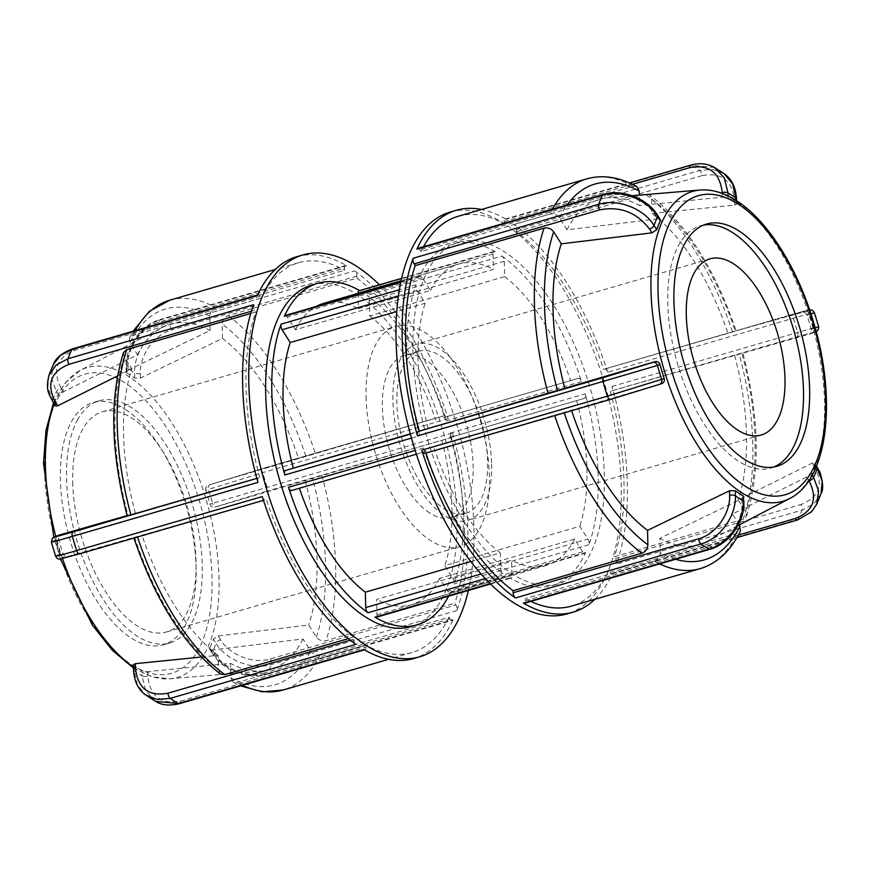 <?xml version="1.0" encoding="UTF-8"?>
<svg xmlns="http://www.w3.org/2000/svg" width="870" height="870" viewBox="0 0 870 870"><rect width="100%" height="100%" fill="white"/><g stroke="black" fill="none" stroke-linecap="round" stroke-linejoin="round"><path stroke-width="0.65" stroke-dasharray="4.35 3.26" d="M452.933 578.354A4.187 2.001 -106.2 0 1 453.912 583.966A177.861 85.271 73.8 0 0 450.225 433.129A4.187 2.001 -106.2 0 1 449.485 437.632L584.466 398.351A4.187 2.001 73.8 0 0 585.205 393.849A177.861 85.271 -106.2 0 1 588.892 544.696A4.187 2.001 73.8 0 0 587.903 539.085L579.801 526.296L444.831 565.576L452.933 578.354L587.903 539.085M448.539 596.244A177.861 85.271 73.8 0 0 450.703 591.817A4.187 2.001 -106.2 0 1 449.91 592.6A4.187 2.001 -106.2 0 1 447.702 591.132L439.6 578.354L574.57 539.074L582.672 551.863A4.187 2.001 73.8 0 0 584.89 553.32A4.187 2.001 73.8 0 0 585.673 552.548A177.861 85.271 -106.2 0 1 552.189 585.553A177.861 85.271 -106.2 0 1 509.885 577.919A4.187 2.001 73.8 0 0 510.886 578.104A4.187 2.001 73.8 0 0 511.962 575.538L511.593 560.171L376.612 599.441L376.993 614.818A4.187 2.001 -106.2 0 1 375.905 617.385M311.688 285.055A177.861 85.271 -106.2 0 1 443.265 432.009A177.861 85.271 -106.2 0 1 411.086 626.617M359.136 290.721A4.187 2.001 -106.2 0 1 360.126 290.895A177.861 85.271 73.8 0 0 359.593 290.591M285.132 315.505A4.187 2.001 -106.2 0 1 287.339 316.963L295.441 329.752L430.411 290.471L422.32 277.693A4.187 2.001 73.8 0 0 420.101 276.225A4.187 2.001 73.8 0 0 419.307 277.008A177.861 85.271 -106.2 0 1 420.688 274.115A177.861 85.271 -106.2 0 1 452.802 243.992A177.861 85.271 -106.2 0 1 495.106 251.626A4.187 2.001 73.8 0 0 494.106 251.441A4.187 2.001 73.8 0 0 493.029 254.007L493.399 269.385L358.429 308.654L358.048 293.353M426.822 272.332A177.861 85.271 -106.2 0 1 458.936 242.208A177.861 85.271 -106.2 0 1 590.502 389.162A177.861 85.271 -106.2 0 1 558.322 583.77A177.861 85.271 -106.2 0 1 440.851 476.586A177.861 85.271 -106.2 0 1 426.822 272.332M470.79 561.509L500.326 552.907L500.707 568.284A4.187 2.001 73.8 0 0 502.969 573.461A177.861 85.271 -106.2 0 1 423.494 448.006A4.187 2.001 73.8 0 0 426.517 451.247A4.187 2.001 73.8 0 0 426.561 451.225L291.58 490.506M410.281 433.836L428.247 428.605L420.525 431.194A4.187 2.001 73.8 0 0 419.786 435.696A177.861 85.271 -106.2 0 1 416.099 284.86A4.187 2.001 73.8 0 0 417.089 290.471L425.18 303.249L396.72 311.536M502.023 256.084A177.861 85.271 -106.2 0 1 581.497 381.538A4.187 2.001 73.8 0 0 578.463 378.309A4.187 2.001 73.8 0 0 578.43 378.319L443.461 417.589A4.187 2.001 -106.2 0 1 443.493 417.578A4.187 2.001 -106.2 0 1 446.527 420.819A177.861 85.271 73.8 0 0 367.042 295.354A4.187 2.001 -106.2 0 1 369.304 300.541L369.685 315.919L504.654 276.638L504.285 261.272A4.187 2.001 73.8 0 0 502.023 256.084L367.042 295.354M500.326 552.907A156.937 75.244 -106.2 0 1 434.282 448.648M428.247 428.605A156.937 75.244 -106.2 0 1 425.18 303.249M430.411 290.471A156.937 75.244 -106.2 0 1 458.642 264.089A156.937 75.244 -106.2 0 1 493.399 269.385M504.654 276.638A156.937 75.244 -106.2 0 1 570.709 380.908M576.745 400.939A156.937 75.244 -106.2 0 1 579.801 526.296M439.6 578.354A156.937 75.244 -106.2 0 1 411.369 604.737A156.937 75.244 -106.2 0 1 376.612 599.441M295.441 329.752A156.937 75.244 -106.2 0 1 316.234 306.447M323.673 303.358A156.937 75.244 -106.2 0 1 358.429 308.654M369.685 315.919A156.937 75.244 -106.2 0 1 435.739 420.177M441.764 440.22A156.937 75.244 -106.2 0 1 444.831 565.576M491.604 464.112A91.731 43.978 -106.2 0 1 467.886 520.38A91.731 43.978 -106.2 0 1 400.026 444.592A91.731 43.978 -106.2 0 1 416.621 344.226A91.731 43.978 -106.2 0 1 491.604 464.112M444.124 508.7A84.39 40.455 73.8 0 0 465.831 513.333A84.39 40.455 73.8 0 0 481.099 421.004A84.39 40.455 73.8 0 0 418.677 351.273A84.39 40.455 73.8 0 0 398.754 423.027A84.39 40.455 73.8 0 0 444.124 508.7M72.699 482.132A114.655 54.973 73.8 0 0 166.42 631.99A114.655 54.973 73.8 0 0 187.17 506.536A114.655 54.973 73.8 0 0 102.345 411.804A114.655 54.973 73.8 0 0 72.699 482.132M366.074 396.753A114.655 54.973 73.8 0 0 459.795 546.61A114.655 54.973 73.8 0 0 480.544 421.167A114.655 54.973 73.8 0 0 395.719 326.424A114.655 54.973 73.8 0 0 366.074 396.753M429.628 512.919A84.39 40.455 -106.2 0 1 384.257 427.246A84.39 40.455 -106.2 0 1 404.18 355.493A84.39 40.455 -106.2 0 1 466.603 425.212A84.39 40.455 -106.2 0 1 451.345 517.552A84.39 40.455 -106.2 0 1 429.628 512.919M417.654 248.418A4.187 2.001 -106.2 0 1 419.873 249.886L420.96 251.604L549.796 214.118C553.733 213.367 556.941 214.596 559.41 217.826L567.022 229.832L657.622 218.87L660.352 219.555M636.786 186.593L632.947 186.267L504.111 223.764L504.056 221.687A4.187 2.001 -106.2 0 1 505.144 219.12A4.187 2.001 -106.2 0 1 506.144 219.305A209.257 100.322 73.8 0 0 481.469 209.496M450.16 212.073A209.257 100.322 -106.2 0 1 500 221.089A209.257 100.322 -106.2 0 1 615.906 432.401A209.257 100.322 -106.2 0 1 567.099 613.905M607.749 372.24A209.257 100.322 73.8 0 0 514.137 224.46A4.187 2.001 -106.2 0 1 516.399 229.647L516.454 231.714A202.971 97.309 -106.2 0 1 603.639 369.358L604.683 369.01A4.187 2.001 -106.2 0 1 604.715 369A4.187 2.001 -106.2 0 1 607.749 372.24L793.353 318.224C813.624 312.373 819.04 311.134 809.611 314.483L811.003 313.994M739.326 524.871L732.453 514.029L806.577 477.054L810.916 473.095A161.809 77.571 73.8 0 0 814.559 464.199L814.559 462.992L812.308 463.047L738.184 500.022L745.786 512.028L746.482 516.356L743.132 519.303L614.296 556.8L615.384 558.518A4.187 2.001 -106.2 0 1 616.373 564.13A209.257 100.322 73.8 0 0 612.034 386.465A4.187 2.001 -106.2 0 1 611.295 390.967L811.612 333.428A4.187 3.676 71.5 0 1 811.482 333.46C820.008 330.524 815.146 331.688 796.887 336.951L611.295 390.967M594.895 599.278A209.257 100.322 73.8 0 0 612.665 573.21A4.187 2.001 -106.2 0 1 611.871 573.982A4.187 2.001 -106.2 0 1 609.652 572.525L608.565 570.796L737.401 533.31L740.555 530.83M661.657 383.637L424.843 453.4M743.785 496.716L741.86 498.727L659.873 538.334L660.232 552.765C659.96 556.876 657.97 559.671 654.251 561.15L525.415 598.647L525.469 600.713A4.187 2.001 -106.2 0 1 524.382 603.28M821.062 493.605L813.928 503.784L801.977 510.124L616.373 564.13M612.665 573.21L798.258 519.205L809.47 513.496L816.625 504.437M811.482 333.46L809.165 334.243C811.036 333.46 811.732 331.807 811.253 329.284A161.809 77.571 73.8 0 0 807.055 315.342C806.066 312.972 804.565 311.949 802.553 312.286L736.129 330.883C714.825 268.591 685.984 223.253 649.618 194.847L651.586 199.045L651.934 213.476A179.785 86.184 -106.2 0 1 728.049 333.623M651.586 199.045A195.696 93.819 -106.2 0 1 735.302 331.187L603.639 369.358M612.034 386.465L797.627 332.449C817.909 326.598 823.303 325.26 813.809 328.425A4.187 3.676 71.5 0 1 811.612 333.428L816.245 331.731M815.223 327.968L811.253 329.284M746.482 516.356C760.619 471.17 759.379 416.665 742.752 352.828L741.903 353.144A195.696 93.819 -106.2 0 1 745.786 512.028M734.65 355.58A179.785 86.184 -106.2 0 1 738.184 500.022M732.453 514.029A179.785 86.184 -106.2 0 1 707.712 541.423A179.785 86.184 -106.2 0 1 659.873 538.334M567.022 229.832A179.785 86.184 -106.2 0 1 607.706 197.794A179.785 86.184 -106.2 0 1 639.602 205.527L639.341 195.13M516.454 231.714L645.29 194.227L649.618 194.847M610.251 391.315A202.971 97.309 -106.2 0 1 614.296 556.8M608.565 570.796A202.971 97.309 -106.2 0 1 571.481 606.096M530.841 601.409A202.971 97.309 -106.2 0 1 525.415 598.647M420.96 251.604A202.971 97.309 -106.2 0 1 423.505 246.721M458.055 216.315A202.971 97.309 -106.2 0 1 504.111 223.764M773.887 466.972A126.128 60.465 -106.2 0 1 770.874 468.038A126.128 60.465 -106.2 0 1 686.941 390.521A126.128 60.465 -106.2 0 1 678.578 245.351A126.128 60.465 -106.2 0 1 700.393 225.83A126.128 60.465 -106.2 0 1 703.504 225.112M714.4 167.442L691.737 165.3L506.144 219.305M651.934 213.476L734.682 205.146L736.629 204.048L735.966 203.123A161.809 77.571 73.8 0 0 732.051 200.448A161.809 77.571 73.8 0 0 728.136 198.066L722.35 197.196L639.602 205.527M514.137 224.46L699.73 170.444L712.791 169.367L724.177 173.739M574.57 539.074A156.937 75.244 -106.2 0 1 546.349 565.467A156.937 75.244 -106.2 0 1 511.593 560.171M253.638 304.685A4.187 2.001 73.8 0 0 254.627 310.307L255.715 312.025L250.756 313.472M48.948 375.22L47.828 387.628L52.787 400.407A4.187 1.892 -32.4 0 0 52.776 401.603M55.452 405.833L55.462 404.626A161.809 77.571 -106.2 0 1 59.095 395.73L63.434 391.772L137.558 354.797L129.956 342.791L129.467 337.995L132.61 335.515L261.446 298.019L260.358 296.3A4.187 2.001 73.8 0 0 258.14 294.843A4.187 2.001 73.8 0 0 257.357 295.615M59.095 395.73L56.43 391.511L51.363 377.645L53.374 364.41M296.779 256.704A209.257 100.322 -106.2 0 1 346.63 265.72A4.187 2.001 73.8 0 0 345.629 265.546A4.187 2.001 73.8 0 0 344.542 268.112L344.596 270.178L215.76 307.675C212.041 309.154 210.051 311.949 209.79 316.06L210.138 330.491L128.107 370.12L126.324 371.675L126.889 373.023A161.809 77.571 -106.2 0 1 130.804 375.405A161.809 77.571 -106.2 0 1 134.73 378.08L140.494 378.048L222.481 338.441A179.785 86.184 -106.2 0 1 298.584 458.588L210.562 484.449A4.187 3.676 71.5 0 0 208.365 489.44L205.82 490.299A161.809 77.571 -106.2 0 1 210.007 504.241C210.931 506.634 212.584 507.601 214.966 507.145L451.78 437.382A4.187 2.001 73.8 0 0 452.52 432.879A209.257 100.322 -106.2 0 1 456.859 610.555A4.187 2.001 73.8 0 0 455.869 604.944L454.782 603.214L325.945 640.711C322.009 641.462 318.801 640.222 316.332 637.003L308.719 624.997L218.12 635.959L213.313 639.167A161.809 77.571 -106.2 0 1 209.67 648.052L209.964 649.586L212.345 649.966L302.999 638.993L310.601 650.999C313.08 654.229 316.278 655.458 320.214 654.708L449.05 617.221L450.138 618.94A4.187 2.001 73.8 0 0 452.356 620.408A4.187 2.001 73.8 0 0 453.15 619.625A209.257 100.322 -106.2 0 1 413.718 658.546M222.481 338.441L222.122 324.01C222.394 319.899 224.384 317.104 228.092 315.625L356.939 278.128L356.885 276.062A4.187 2.001 73.8 0 0 354.623 270.875A209.257 100.322 -106.2 0 1 448.235 418.655A4.187 2.001 73.8 0 0 445.201 415.414A4.187 2.001 73.8 0 0 445.168 415.425L298.584 458.588M379.44 284.816A209.257 100.322 -106.2 0 1 468.386 590.469M262.261 496.585A4.187 2.001 73.8 0 0 265.296 499.826A4.187 2.001 73.8 0 0 265.328 499.815L67.458 556.539C65.457 556.876 63.956 555.854 62.955 553.483A161.809 77.571 -106.2 0 1 58.758 539.541C58.279 537.018 58.986 535.365 60.856 534.582M55.636 556.213L60.411 554.342A4.187 3.676 -108.5 0 0 65.141 557.322C56.615 560.258 61.487 559.095 79.735 553.82L79.681 553.842M58.758 539.541L51.373 542.119M256.867 478.359L258.727 477.858A4.187 2.001 73.8 0 0 257.988 482.361M127.161 515.595L135.361 513.246L127.27 515.986M363.877 649.52A4.187 2.001 73.8 0 0 364.867 649.705A4.187 2.001 73.8 0 0 365.955 647.139L365.9 645.061L237.064 682.558L233.225 682.232L230.767 677.741L230.419 663.299L147.672 671.629L141.875 670.759A161.809 77.571 -106.2 0 1 134.045 665.702L133.393 664.778M155.61 701.372L145.812 690.997L142.006 675.827A4.187 1.773 178.6 0 0 147.78 676.251C150.173 696.413 161.037 704.711 180.351 701.144L365.955 647.139M134.045 665.702L134.165 670.781L137.384 684.918L145.845 695.086M348.326 638.634L353.568 637.112L353.611 639.178A4.187 2.001 73.8 0 0 355.884 644.365M201.242 657.046L218.076 655.349L218.435 669.78L220.393 673.967M456.859 610.555L271.255 664.56C252.67 670.476 226.222 660.286 215.977 643.376A4.187 1.892 147.6 0 1 220.556 639.798C229.745 655.066 253.54 664.278 270.276 658.949L455.869 604.944M209.67 648.052L212.345 652.272C222.535 669.291 248.95 679.557 267.547 673.63L453.15 619.625M448.235 418.655L262.631 472.66L208.365 489.44A167.399 80.257 73.8 0 1 212.563 503.382L452.52 432.879M451.78 437.382L266.176 491.387A4.187 2.001 73.8 0 0 266.916 486.885A209.257 100.322 -106.2 0 0 262.631 472.66A4.187 2.001 73.8 0 0 259.608 469.419L210.573 484.449A4.187 3.676 71.5 0 1 210.681 484.416L208.365 485.188C206.114 486.102 205.266 487.798 205.82 490.299M123.529 352.47L124.225 356.798L131.827 368.804L117.504 375.949M133.915 538.062L134.719 537.638A195.696 93.819 73.8 0 0 218.435 669.78M77.332 420.308A126.128 60.465 -106.2 0 1 99.147 400.787A126.128 60.465 -106.2 0 1 131.598 407.704A126.128 60.465 -106.2 0 1 199.404 535.757A126.128 60.465 -106.2 0 1 169.628 642.995A126.128 60.465 -106.2 0 1 85.695 565.478A126.128 60.465 -106.2 0 1 77.332 420.308M356.939 278.128A202.971 97.309 -106.2 0 1 444.124 415.773M450.736 437.73A202.971 97.309 -106.2 0 1 454.782 603.214M449.05 617.221A202.971 97.309 -106.2 0 1 411.967 652.511A202.971 97.309 -106.2 0 1 365.9 645.061M353.568 637.112A202.971 97.309 -106.2 0 1 266.372 499.467M261.446 298.019A202.971 97.309 -106.2 0 1 298.54 262.729A202.971 97.309 -106.2 0 1 344.596 270.178M259.76 477.51A202.971 97.309 -106.2 0 1 255.715 312.025M137.558 354.797A179.785 86.184 -106.2 0 1 162.309 327.403A179.785 86.184 -106.2 0 1 210.138 330.491M305.196 480.544A179.785 86.184 -106.2 0 1 308.719 624.997M302.999 638.993A179.785 86.184 -106.2 0 1 262.305 671.031A179.785 86.184 -106.2 0 1 230.419 663.299M218.076 655.349A179.785 86.184 -106.2 0 1 141.973 535.202M135.361 513.246A179.785 86.184 -106.2 0 1 131.827 368.804M346.63 265.72L161.026 319.736C142.169 324.738 125.737 347.804 126.77 367.956A4.187 1.773 -1.4 0 1 126.106 367.031A4.187 1.773 -1.4 0 1 128.042 365.476C127.161 347.369 141.973 326.62 158.949 322.117L344.542 268.112M134.73 378.08L134.6 373.002C133.675 352.926 150.162 329.893 169.019 324.88L354.623 270.875M125.454 409.487A126.128 60.465 -106.2 0 1 193.27 537.54A126.128 60.465 -106.2 0 1 163.495 644.779A126.128 60.465 -106.2 0 1 70.187 540.574A126.128 60.465 -106.2 0 1 93.014 402.571A126.128 60.465 -106.2 0 1 125.454 409.487M588.892 544.696L453.912 583.966M450.703 591.817L585.673 552.548M582.672 551.863L447.702 591.132M495.106 251.626L360.126 290.895M400.733 282.413L419.307 277.008M450.225 433.129L585.205 393.849M485.286 578.615L502.969 573.461M423.494 448.006L415.164 450.432M509.885 577.919L490.201 583.65M411.466 438.11L419.786 435.696M416.099 284.86L399.341 289.732M581.497 381.538L446.527 420.819M578.463 378.309L443.493 417.578L578.43 378.319M584.466 398.351L449.485 437.632M401.081 280.771L493.029 254.007M504.285 261.272L369.304 300.541M398.384 295.909L417.089 290.471M422.32 277.693L287.339 316.963M426.517 451.247L416.371 454.194L426.561 451.225M420.525 431.194L410.368 434.152M376.993 614.818L511.962 575.538M500.707 568.284L481.066 573.993M603.291 194.401A4.187 2.001 -106.2 0 1 605.476 195.87L419.873 249.886M657.676 215.336A4.187 1.892 -32.4 0 0 655.186 215.02C645.997 199.752 622.202 190.552 605.476 195.87M657.622 218.87L655.186 215.02M736.509 198.98L736.498 198.958A4.187 1.773 -1.4 0 1 734.574 200.524C732.181 180.362 721.328 172.075 702.003 175.631A4.187 2.001 -106.2 0 0 699.73 170.444A209.257 100.322 73.8 0 0 691.737 165.3A4.187 2.001 -106.2 0 0 690.78 165.104M796.887 336.951A4.187 2.001 -106.2 0 0 797.627 332.449A209.257 100.322 73.8 0 0 793.353 318.224A4.187 2.001 -106.2 0 0 790.319 314.983L809.589 309.753M797.496 519.966A4.187 2.001 -106.2 0 0 798.258 519.205A209.257 100.322 73.8 0 0 801.977 510.124A4.187 2.001 -106.2 0 0 800.987 504.513C819.192 497.205 823.77 484.666 814.744 466.896A4.187 1.892 147.6 0 1 817.234 467.212L817.245 467.223M525.469 600.713L711.073 546.708C728.038 542.206 742.85 521.456 741.969 503.349A4.187 1.773 178.6 0 0 743.904 501.805M741.969 503.349L741.86 498.727M615.384 558.518L800.987 504.513M814.559 464.199L816.18 466.777M814.744 466.896L812.308 463.047M738.369 535.072L609.652 572.525M806.577 477.054L808.839 480.621M812.188 475.096L810.916 473.095M790.286 314.994A4.187 2.001 -106.2 0 1 790.319 314.983L604.715 369L790.286 314.994C808.534 309.731 813.396 308.567 804.88 311.503A4.187 3.676 71.5 0 1 809.611 314.483A167.399 80.257 -106.2 0 1 813.809 328.425M807.055 315.342L809.611 314.483M804.88 311.503L802.553 312.286M675.642 559.269A195.696 93.819 -106.2 0 1 660.232 552.765M559.41 217.826A195.696 93.819 -106.2 0 1 567.099 204.928M732.486 331.861A202.971 97.309 73.8 0 0 645.29 194.227M743.132 519.303A202.971 97.309 73.8 0 0 739.087 353.818M654.251 561.15A202.971 97.309 73.8 0 0 659.678 563.912M700.317 568.61A202.971 97.309 73.8 0 0 737.401 533.31M632.947 186.267A202.971 97.309 73.8 0 0 586.891 178.818M552.352 209.224A202.971 97.309 73.8 0 0 549.796 214.118M504.056 221.687L632.436 184.331M728.136 198.066L728.081 195.946M722.252 193.434L722.35 197.196M702.003 175.631L516.399 229.647M734.682 205.146L734.574 200.524M735.9 200.317L735.966 203.123M789.808 498.445A161.363 77.354 73.8 0 0 819.638 356.526A161.363 77.354 73.8 0 0 734.204 200.23A161.363 77.354 73.8 0 0 700.056 190.019M251.43 311.232L254.627 310.307M260.358 296.3L74.755 350.305C56.561 357.624 51.972 370.163 60.998 387.933A4.187 1.892 -32.4 0 0 56.43 391.511A167.399 80.257 73.8 0 0 52.787 400.407L55.462 404.626M345.629 265.546L160.026 319.551A4.187 2.001 73.8 0 1 161.026 319.736A209.257 100.322 -106.2 0 1 169.019 324.88A4.187 2.001 73.8 0 1 171.281 330.067C154.316 334.58 139.504 355.33 140.375 373.437A4.187 1.773 -1.4 0 1 134.6 373.002A167.399 80.257 73.8 0 0 126.77 367.956L126.889 373.023M270.276 658.949A4.187 2.001 73.8 0 1 271.255 664.56A209.257 100.322 -106.2 0 1 267.547 673.63A4.187 2.001 73.8 0 1 266.753 674.413C248.146 680.242 222.589 670.346 212.334 653.49A4.187 1.892 147.6 0 1 212.345 652.272A167.399 80.257 73.8 0 0 215.977 643.376L213.313 639.167M74.755 350.305A4.187 2.001 73.8 0 0 72.547 348.848L72.514 348.859M60.998 387.933L63.434 391.772M67.458 556.539L65.141 557.322M58.41 535.398A4.187 3.676 -108.5 0 0 56.213 540.4A167.399 80.257 73.8 0 0 60.411 554.342L62.955 553.483M258.727 477.858L256.878 478.391M179.231 703.721L179.274 703.71A4.187 2.001 73.8 0 0 180.351 701.144M147.672 671.629L147.78 676.251M133.512 669.867A4.187 1.773 178.6 0 0 134.165 670.781A167.399 80.257 73.8 0 0 142.006 675.827L141.875 670.759M353.611 639.178L350.24 640.168M218.12 635.959L220.556 639.798M450.138 618.94L264.545 672.945A4.187 2.001 73.8 0 0 266.753 674.413L452.356 620.408M264.545 672.945C247.809 678.274 224.014 669.073 214.825 653.805A4.187 1.892 147.6 0 1 212.334 653.49L209.659 649.27M214.825 653.805L212.389 649.955M210.681 484.416L259.565 469.43A4.187 2.001 73.8 0 0 259.565 469.43L445.168 415.425M210.007 504.241L212.563 503.382A4.187 3.676 71.5 0 0 217.293 506.373L214.966 507.145M266.176 491.387L217.293 506.373M228.092 315.625A202.971 97.309 -106.2 0 1 315.288 453.27M321.9 475.216A202.971 97.309 -106.2 0 1 325.945 640.711M320.214 654.708A202.971 97.309 -106.2 0 1 283.12 690.008M242.491 685.31A202.971 97.309 -106.2 0 1 237.064 682.558M132.61 335.515A202.971 97.309 -106.2 0 1 135.154 330.622M169.704 300.215A202.971 97.309 -106.2 0 1 215.76 307.675M305.838 456.163A195.696 93.819 73.8 0 0 222.122 324.01M316.332 637.003A195.696 93.819 73.8 0 0 312.45 478.119M230.767 677.741A195.696 93.819 73.8 0 0 310.601 650.999M209.79 316.06A195.696 93.819 73.8 0 0 129.956 342.791M124.225 356.798A195.696 93.819 73.8 0 0 128.107 515.682M54.179 403.821A161.363 77.354 -106.2 0 1 80.214 370.381A161.363 77.354 -106.2 0 1 128.673 376.438A161.363 77.354 -106.2 0 1 216.532 547.719A161.363 77.354 -106.2 0 1 169.965 678.807A161.363 77.354 -106.2 0 1 133.436 667.018M62.542 558.627A161.363 77.354 -106.2 0 1 55.789 536.301M126.237 372.11L126.106 367.031C125.215 346.999 141.157 324.651 160.026 319.551A4.187 2.001 73.8 0 0 158.949 322.117M128.151 370.098L128.042 365.476M356.885 276.062L171.281 330.067M140.375 373.437L140.494 378.048M124.801 382.702A155.708 74.646 73.8 0 0 57.42 547.393A155.708 74.646 73.8 0 0 202.525 640.929A155.708 74.646 73.8 0 0 124.801 382.702M449.91 592.6L584.89 553.32M458.936 242.208L452.802 243.992M558.322 583.77L552.189 585.553M401.625 278.356L494.106 251.441M400.852 281.826L420.101 276.225M458.642 264.089L401.07 280.836M490.571 584.009L510.886 578.104M709.996 258.858L416.621 344.226M761.261 435.011L467.886 520.38M166.42 631.99L459.795 546.61M102.345 411.804L395.719 326.424M816.495 466.037L814.559 462.992M611.871 573.982L736.944 537.595M418.677 351.273L404.18 355.493M465.831 513.333L451.345 517.552M505.144 219.12L629.456 182.95M736.629 204.048L736.542 200.731M632.077 195.739L607.706 197.794M737.858 525.632L707.712 541.423M706.527 224.047L700.393 225.83M777.008 466.255L770.874 468.038M445.201 415.414L259.608 469.419M411.967 652.511L388.542 659.329M298.54 262.729L275.116 269.548M233.225 682.232L240.566 685.875M129.456 337.995L133.066 331.231M133.469 668.095L151.858 676.773L169.965 678.807L262.305 671.031M53.527 402.788L64.869 383.191L80.214 370.381L162.309 327.403M60.432 559.073L53.777 537.094M99.147 400.787L93.014 402.571M169.628 642.995L163.495 644.779M546.349 565.467L411.369 604.737"/><path stroke-width="1.3" d="M490.571 584.009L375.905 617.385A4.187 2.001 -106.2 0 1 374.916 617.2A177.861 85.271 73.8 0 0 417.219 624.834L411.086 626.617A177.861 85.271 -106.2 0 1 293.614 519.433A177.861 85.271 -106.2 0 1 279.585 315.179A177.861 85.271 -106.2 0 1 311.688 285.055L317.822 283.272A177.861 85.271 73.8 0 0 285.719 313.396A177.861 85.271 73.8 0 0 284.338 316.278A4.187 2.001 -106.2 0 1 285.132 315.505L400.852 281.826M359.593 290.591A177.861 85.271 73.8 0 0 317.822 283.272M291.548 490.517L416.371 454.194L291.58 490.506A4.187 2.001 -106.2 0 1 291.548 490.517A4.187 2.001 -106.2 0 1 288.514 487.287A177.861 85.271 73.8 0 0 367.999 612.741A4.187 2.001 -106.2 0 1 365.737 607.554L365.356 592.187A156.937 75.244 -106.2 0 1 299.41 488.233M417.219 624.834A177.861 85.271 73.8 0 0 448.539 596.244M396.72 311.536L290.21 342.53L282.108 329.741A4.187 2.001 -106.2 0 1 281.13 324.129A177.861 85.271 73.8 0 0 284.816 474.976A4.187 2.001 -106.2 0 1 285.556 470.474L410.281 433.836M358.048 293.353L358.048 293.288A4.187 2.001 -106.2 0 1 359.136 290.721L401.625 278.356M293.277 467.886A156.937 75.244 -106.2 0 1 290.21 342.53M316.234 306.447A156.937 75.244 -106.2 0 1 323.673 303.358L401.07 280.836M365.356 592.187L470.79 561.509M784.979 378.744A91.731 43.978 -106.2 0 1 761.261 435.011A91.731 43.978 -106.2 0 1 693.401 359.223A91.731 43.978 -106.2 0 1 709.996 258.858A91.731 43.978 -106.2 0 1 784.979 378.744M481.469 209.496A209.257 100.322 73.8 0 0 456.293 210.279A209.257 100.322 73.8 0 0 416.871 249.201L602.464 195.195C621.06 189.268 647.487 199.534 657.676 216.554A4.187 1.892 -32.4 0 0 657.676 215.336L660.352 219.555L660.341 220.773A161.809 77.571 73.8 0 0 656.709 229.658L651.902 232.866L561.291 243.828L553.69 231.822C551.21 228.603 548.002 227.364 544.076 228.114L415.229 265.611L414.142 263.882A4.187 2.001 -106.2 0 1 413.152 258.27A209.257 100.322 73.8 0 0 417.502 435.946A4.187 2.001 -106.2 0 1 418.242 431.444L655.045 361.681C657.426 361.224 659.079 362.192 660.004 364.584A161.809 77.571 73.8 0 0 664.201 378.526C664.756 381.027 663.908 382.724 661.657 383.637L659.449 384.377A4.187 3.676 -108.5 0 0 661.657 379.385L607.38 396.165L421.776 450.171A209.257 100.322 73.8 0 0 515.399 597.951A4.187 2.001 -106.2 0 1 513.126 592.764L513.082 590.697L641.919 553.2C645.627 551.721 647.628 548.926 647.889 544.816L647.541 530.374L729.517 490.767L735.291 490.745A161.809 77.571 73.8 0 0 743.121 495.802L743.904 501.794A4.187 1.773 178.6 0 0 743.252 500.87C744.274 521.01 727.842 544.087 708.985 549.09L523.392 603.106A209.257 100.322 73.8 0 0 573.232 612.121A209.257 100.322 73.8 0 0 594.895 599.278M414.142 263.882L599.745 209.877C620.092 205.972 636.666 212.356 649.466 229.027A4.187 1.892 -32.4 0 0 654.033 225.45C643.822 208.517 617.352 198.382 598.756 204.265L413.152 258.27M416.871 249.201A4.187 2.001 -106.2 0 1 417.654 248.418L603.258 194.412A4.187 2.001 -106.2 0 1 603.291 194.401M573.232 612.121L567.099 613.905A209.257 100.322 -106.2 0 1 429.28 488.722A209.257 100.322 -106.2 0 1 411.825 248.657A209.257 100.322 -106.2 0 1 450.16 212.073L456.293 210.279M610.37 399.417L424.843 453.4A4.187 2.001 -106.2 0 1 424.81 453.411A4.187 2.001 -106.2 0 1 421.776 450.171M417.502 435.946L657.459 365.433A4.187 3.676 -108.5 0 0 652.717 362.453L603.834 377.439L418.242 431.444M711.073 546.708A4.187 2.001 -106.2 0 1 709.985 549.274L524.382 603.28A4.187 2.001 -106.2 0 1 523.392 603.106M515.399 597.951L700.992 543.946C719.871 538.965 736.303 515.888 735.411 495.824A4.187 1.773 178.6 0 0 729.636 495.389C730.485 513.496 715.716 534.278 698.73 538.758L513.126 592.764M821.052 493.649C823.411 489.973 823.118 483.046 820.171 472.834L817.234 467.201A4.187 1.892 147.6 0 1 817.224 468.419L822.193 481.197L821.062 493.605L816.636 504.437M816.625 504.437L818.626 491.169L813.591 477.315A4.187 1.892 147.6 0 1 809.013 480.892C818.039 498.673 813.45 511.212 795.256 518.52L738.369 535.072M811.003 313.994L814.374 312.613L818.648 326.707M816.245 331.731L818.452 329.491L818.637 326.707L815.223 327.968M659.678 563.912A202.971 97.309 73.8 0 0 700.317 568.61C717.522 563.238 730.941 550.645 740.555 530.83L739.326 524.871M647.541 530.374A179.785 86.184 -106.2 0 1 571.59 410.694M639.341 195.13L639.243 191.085L636.786 186.593C619.505 177.034 602.877 174.446 586.891 178.818A202.971 97.309 73.8 0 0 552.352 209.224M564.826 388.281A179.785 86.184 -106.2 0 1 561.291 243.828M700.317 568.61L571.481 606.096A202.971 97.309 -106.2 0 1 530.841 601.409M513.082 590.697A202.971 97.309 -106.2 0 1 425.898 453.096M423.505 246.721A202.971 97.309 -106.2 0 1 458.055 216.315L586.891 178.818M419.275 431.096A202.971 97.309 -106.2 0 1 415.229 265.611M703.504 225.112A126.128 60.465 -106.2 0 1 732.844 232.747A126.128 60.465 -106.2 0 1 800.106 357.581A126.128 60.465 -106.2 0 1 773.887 466.972M632.436 184.331L689.66 167.682C708.985 164.115 719.849 172.412 722.23 192.575A4.187 1.773 -1.4 0 1 728.016 192.999L724.221 177.817L714.4 167.442L724.177 173.739L732.627 183.907L735.846 198.045A4.187 1.773 -1.4 0 1 736.509 198.969C735.639 184.57 729.625 177.534 724.134 173.717M738.978 230.963A126.128 60.465 -106.2 0 1 806.784 359.005A126.128 60.465 -106.2 0 1 777.008 466.255A126.128 60.465 -106.2 0 1 683.711 362.04A126.128 60.465 -106.2 0 1 706.527 224.047A126.128 60.465 -106.2 0 1 738.978 230.963M56.213 540.4C46.719 543.565 52.102 542.227 72.384 536.377L257.988 482.361A209.257 100.322 -106.2 0 1 253.638 304.685L68.045 358.701L56.082 365.041L48.948 375.22L53.374 364.389L60.563 355.341L71.753 349.62L257.357 295.615A209.257 100.322 -106.2 0 1 296.779 256.704L302.923 254.921A209.257 100.322 -106.2 0 1 360.756 269.091A209.257 100.322 -106.2 0 1 379.44 284.816M117.504 375.949L57.67 405.801L55.713 406.072L52.776 401.614A4.187 1.892 -32.4 0 0 52.776 401.614A4.187 1.892 -32.4 0 0 55.267 401.929C46.24 384.159 50.83 371.62 69.024 364.312L251.43 311.232M468.386 590.469A209.257 100.322 -106.2 0 1 419.851 656.752A209.257 100.322 -106.2 0 1 282.032 531.57A209.257 100.322 -106.2 0 1 264.589 291.504A209.257 100.322 -106.2 0 1 302.923 254.921M419.851 656.752L413.718 658.546A209.257 100.322 -106.2 0 1 363.877 649.52L178.274 703.525L155.61 701.372L145.834 695.086L157.22 699.458L170.281 698.371L355.884 644.365A209.257 100.322 -106.2 0 1 262.261 496.585L76.669 550.601C56.387 556.452 50.971 557.692 60.411 554.342M60.639 534.658L127.161 515.595M128.107 515.682L256.867 478.359M350.24 640.168L168.019 693.194C148.683 696.75 137.83 688.453 135.437 668.301A4.187 1.773 178.6 0 0 133.512 669.846L133.382 664.778L135.285 663.679L201.242 657.046M133.871 537.943C155.186 600.224 184.038 645.573 220.404 673.978L224.732 674.598L348.326 638.634M250.756 313.472L126.879 349.522L123.529 352.47C109.392 397.655 110.642 452.161 127.27 515.997M284.338 316.278L400.733 282.413M367.999 612.741L485.286 578.615M415.164 450.432L288.514 487.287M490.201 583.65L374.916 617.2M284.816 474.976L411.466 438.11M399.341 289.732L281.13 324.129M358.048 293.288L401.081 280.771M282.108 329.741L398.384 295.909M410.368 434.152L285.556 470.474M481.066 573.993L365.737 607.554M599.745 209.877A4.187 2.001 -106.2 0 1 598.756 204.265A209.257 100.322 73.8 0 1 602.464 195.195A4.187 2.001 -106.2 0 1 603.258 194.412C621.876 188.583 647.421 198.48 657.676 215.336M656.709 229.658L654.033 225.45A167.399 80.257 -106.2 0 1 657.676 216.554L660.341 220.773M649.466 229.027L651.902 232.866M698.73 538.758A4.187 2.001 -106.2 0 0 700.992 543.946A209.257 100.322 73.8 0 0 708.985 549.09A4.187 2.001 -106.2 0 0 709.985 549.274C728.864 544.174 744.796 521.826 743.904 501.794A4.187 1.773 178.6 0 1 743.904 501.805M603.834 377.439A4.187 2.001 -106.2 0 0 603.095 381.941A209.257 100.322 73.8 0 0 607.38 396.165A4.187 2.001 -106.2 0 0 610.414 399.406L659.449 384.377A4.187 3.676 -108.5 0 1 659.329 384.409L610.446 399.395A4.187 2.001 -106.2 0 1 610.414 399.406L424.81 453.411M664.201 378.526L661.657 379.385A167.399 80.257 -106.2 0 1 657.459 365.433L660.004 364.584M659.58 384.333L661.657 383.637M655.045 361.681L652.717 362.453M743.121 495.802L743.252 500.87A167.399 80.257 -106.2 0 1 735.411 495.824L735.291 490.745M729.517 490.767L729.636 495.389M816.18 466.777L817.224 468.419A167.399 80.257 -106.2 0 1 813.591 477.315L812.188 475.096M797.496 519.966A4.187 2.001 -106.2 0 1 797.475 519.977A4.187 2.001 -106.2 0 1 795.256 518.52M740.065 526.035A195.696 93.819 -106.2 0 1 675.642 559.269M647.889 544.816A195.696 93.819 -106.2 0 1 564.239 412.837M567.099 204.928A195.696 93.819 -106.2 0 1 639.243 191.085M557.572 390.706A195.696 93.819 -106.2 0 1 553.69 231.822M554.734 415.599A202.971 97.309 73.8 0 0 641.919 553.2M544.076 228.114A202.971 97.309 73.8 0 0 548.111 393.599M689.66 167.682A4.187 2.001 -106.2 0 1 690.736 165.115A4.187 2.001 -106.2 0 1 690.78 165.104M728.081 195.946L728.016 192.999A167.399 80.257 -106.2 0 1 735.846 198.045L735.9 200.317M722.23 192.575L722.252 193.434M738.315 204.178A155.708 74.646 -106.2 0 1 816.038 462.394A155.708 74.646 -106.2 0 1 670.933 368.869A155.708 74.646 -106.2 0 1 738.315 204.178M700.056 190.019A161.363 77.354 73.8 0 0 663.495 367.923A161.363 77.354 73.8 0 0 789.808 498.445C828.109 479.413 836.809 400.004 813.983 323.629C798.247 269.221 768.047 220.665 736.596 200.763C724.21 192.738 712.03 189.16 700.056 190.019L632.077 195.739M257.65 294.984L72.547 348.848A4.187 2.001 73.8 0 0 71.753 349.62A209.257 100.322 -106.2 0 0 68.045 358.701A4.187 2.001 73.8 0 0 69.024 364.312M57.703 405.779L55.267 401.929M76.669 550.601A209.257 100.322 -106.2 0 1 72.384 536.377A4.187 2.001 73.8 0 1 73.123 531.874C54.875 537.138 50.003 538.302 58.529 535.365A4.187 3.676 -108.5 0 0 58.41 535.398L52.45 538.019L51.373 542.119L55.615 556.213C56.626 558.105 57.909 559.073 59.497 559.116L79.692 553.831A4.187 2.001 73.8 0 0 79.735 553.82L263.49 500.348L79.692 553.842A4.187 2.001 73.8 0 1 76.669 550.601M364.41 649.836L179.274 703.71A4.187 2.001 73.8 0 1 178.274 703.525A209.257 100.322 -106.2 0 1 170.281 698.371A4.187 2.001 73.8 0 1 168.019 693.194M256.878 478.391L73.123 531.874M58.529 535.365L60.856 534.582M133.512 669.856A4.187 1.773 178.6 0 0 133.512 669.867C134.197 681.395 138.319 689.812 145.877 695.108M135.437 668.301L135.328 663.679M388.542 659.329L283.12 690.008A202.971 97.309 -106.2 0 1 242.491 685.31M224.732 674.598A202.971 97.309 -106.2 0 1 137.547 536.997M135.154 330.622A202.971 97.309 -106.2 0 1 169.704 300.215L275.116 269.548M130.924 515.007A202.971 97.309 -106.2 0 1 126.879 349.522M133.436 667.018A161.363 77.354 -106.2 0 1 62.542 558.627M55.789 536.301A161.363 77.354 -106.2 0 1 54.179 403.821M817.234 467.212L816.495 466.037M736.944 537.595L797.475 519.977L811.503 511.843L816.647 504.382M809.589 309.753L812.689 310.383L814.374 312.613M629.456 182.95L690.747 165.115C699.393 162.701 707.299 163.484 714.444 167.475M736.542 200.731L736.509 198.969M789.808 498.445L737.858 525.632M52.776 401.614C49.177 393.871 45.273 390.869 48.97 375.177M72.547 348.848C62.129 352.839 55.734 358.038 53.374 364.41M60.737 534.615L58.41 535.398M155.578 701.35C161.548 705.2 169.443 705.994 179.274 703.71M240.566 685.875L262.272 691.824L283.12 690.008M133.066 331.231L149.216 311.449L169.704 300.215M133.469 668.095L112.263 650.205L92.372 625.095L60.432 559.073M53.777 537.094L43.5 463.242L45.969 430.411L53.527 402.788"/></g></svg>
